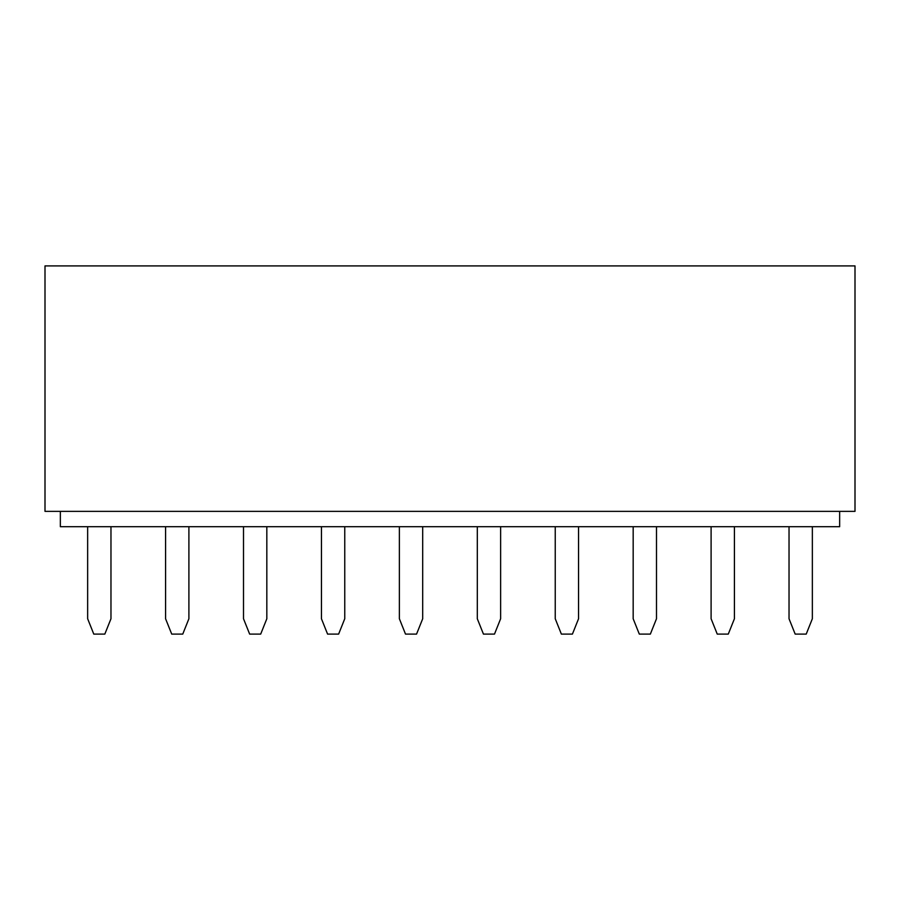 <?xml version="1.0" encoding="UTF-8"?>
<svg xmlns="http://www.w3.org/2000/svg" width="900" height="900" viewBox="0 0 900 900"><rect width="100%" height="100%" fill="white"/><g stroke="black" fill="none" stroke-linecap="round" stroke-linejoin="round"><path stroke-width="1.35" d="M45 265.905L45 511.369L855 511.369L855 265.905L45 265.905L855 265.905L855 511.369L45 511.369L45 265.905M93.78 634.095L104.828 634.095L110.97 618.75L110.97 526.702L110.97 618.75L104.828 634.095L93.78 634.095L87.649 618.75L93.78 634.095M87.649 526.702L87.649 618.75L87.649 526.702M171.72 634.095L182.756 634.095L188.899 618.75L188.899 526.702L188.899 618.75L182.756 634.095L171.72 634.095L165.578 618.75L171.72 634.095M165.578 526.702L165.578 618.75L165.578 526.702M249.649 634.095L260.696 634.095L266.827 618.75L266.827 526.702L266.827 618.75L260.696 634.095L249.649 634.095L243.506 618.75L249.649 634.095M243.506 526.702L243.506 618.75L243.506 526.702M327.577 634.095L338.625 634.095L344.756 618.75L344.756 526.702L344.756 618.75L338.625 634.095L327.577 634.095L321.446 618.75L327.577 634.095M321.446 526.702L321.446 618.75L321.446 526.702M405.506 634.095L416.554 634.095L422.696 618.75L422.696 526.702L422.696 618.75L416.554 634.095L405.506 634.095L399.375 618.75L405.506 634.095M399.375 526.702L399.375 618.75L399.375 526.702M483.446 634.095L494.494 634.095L500.625 618.75L500.625 526.702L500.625 618.75L494.494 634.095L483.446 634.095L477.304 618.75L483.446 634.095M477.304 526.702L477.304 618.75L477.304 526.702M561.375 634.095L572.423 634.095L578.554 618.75L578.554 526.702L578.554 618.75L572.423 634.095L561.375 634.095L555.244 618.75L561.375 634.095M555.244 526.702L555.244 618.75L555.244 526.702M639.304 634.095L650.351 634.095L656.494 618.75L656.494 526.702L656.494 618.75L650.351 634.095L639.304 634.095L633.173 618.75L639.304 634.095M633.173 526.702L633.173 618.75L633.173 526.702M717.244 634.095L728.28 634.095L734.423 618.75L734.423 526.702L734.423 618.75L728.28 634.095L717.244 634.095L711.101 618.75L717.244 634.095M711.101 526.702L711.101 618.75L711.101 526.702M795.173 634.095L806.22 634.095L812.351 618.75L812.351 526.702L812.351 618.75L806.22 634.095L795.173 634.095L789.03 618.75L795.173 634.095M789.03 526.702L789.03 618.75L789.03 526.702M60.345 526.702L60.345 511.369L60.345 526.702L839.655 526.702L839.655 511.369L839.655 526.702L60.345 526.702"/></g></svg>
